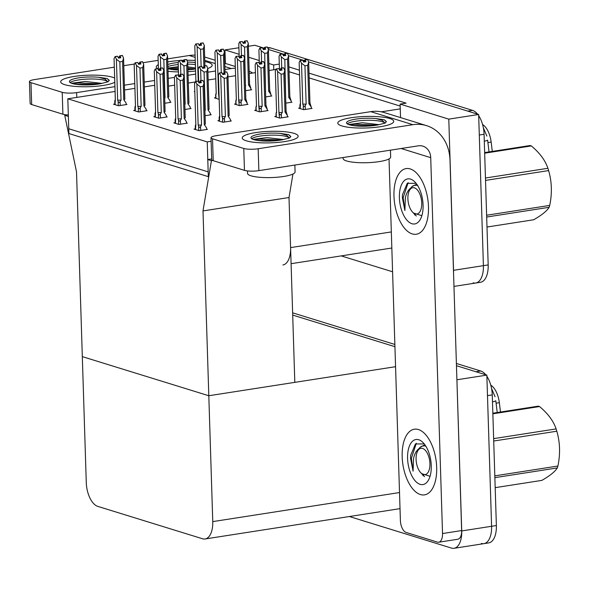 <?xml version="1.0" encoding="UTF-8"?>
<svg xmlns="http://www.w3.org/2000/svg" width="589" height="589" viewBox="0 0 589 589"><rect width="100%" height="100%" fill="white"/><g stroke="black" fill="none" stroke-linecap="round" stroke-linejoin="round"><path stroke-width="0.88" d="M381.289 111.822L400.262 108.869L400.115 104.084L406.086 103.149L309.011 73.139M282.911 264.969A20.983 10.558 -98.8 0 0 290.583 247.601L289.008 197.529L202.999 210.914L211.422 160.679L207.784 159.553L208.175 171.87L68.758 128.755L68.368 116.445L64.738 115.326L76.511 171.804L86.274 482.501A20.983 10.558 -98.8 0 0 97.818 506.393L202.506 538.758A20.983 10.558 -98.8 0 0 205.09 538.972A20.983 10.558 -98.8 0 0 212.762 521.611L202.999 210.914M400.535 117.586L400.262 108.869M279.282 64.091L273.627 64.967L273.782 69.76L269.077 70.489M255.427 72.616L249.243 73.573M235.593 75.701L227.98 76.887M215.765 78.786L208.153 79.971M195.231 81.981L188.318 83.056M174.668 85.177L168.491 86.141M248.389 46.273L254.816 45.272L264.218 48.18M268.348 49.454L284.34 54.402L268.348 49.454M288.47 55.675L304.469 60.623L288.47 55.675M267.627 47.731L267.914 47.687A20.983 10.558 81.2 0 1 270.491 47.9L472.533 110.371L467.754 111.115L308.599 61.904L478.651 114.487L483.407 265.661A20.983 10.558 81.2 0 1 475.735 283.022A20.983 10.558 81.2 0 1 473.151 282.816M225.381 63.428L224.954 49.918L238.913 47.746M392.576 271.779L341.208 255.898M400.115 104.084L448.789 119.133L453.537 270.307A20.983 10.558 81.2 0 1 453.537 272.648M448.789 119.133L478.651 114.487M299.403 70.165L288.89 66.91M224.954 49.918L239.119 54.298M248.727 57.273L259.241 60.52M268.856 63.494L273.627 64.967M482.582 124.522A18.885 9.498 81.2 0 1 491.16 142.059L492.294 151.41M275.991 69.414L273.782 69.76M400.174 106.064L309.166 77.925M299.558 74.95L289.044 71.703M255.979 110.091L254.647 110.305L259.734 111.873L268.098 110.57L267.273 110.32M235.85 103.87L234.525 104.076L239.613 105.652L247.969 104.349L247.144 104.098M215.729 97.649L214.403 97.855L219.174 99.335M194.797 91.553L194.274 91.634L194.804 91.796M195.349 128.881L194.017 129.087L199.104 130.662L207.468 129.359L206.643 129.109M175.22 122.659L173.895 122.865L178.975 124.441L187.339 123.138L186.514 122.88M155.098 116.438L153.766 116.644L158.853 118.212L167.217 116.916L166.392 116.659M134.977 110.217L133.644 110.423L138.732 111.991L147.095 110.695L146.271 110.438M114.848 103.988L113.522 104.194L118.61 105.77L126.966 104.467L126.142 104.216M276.101 116.32L274.768 116.526L279.856 118.094L288.22 116.799L287.395 116.541M285.827 103.134L291.96 102.184L291.135 101.926M265.705 96.913L271.838 95.963L271.014 95.705M245.584 90.691L251.709 89.742L250.885 89.484M219.211 120.495L217.878 120.701L222.966 122.269L231.33 120.973L230.505 120.716M205.075 115.702L211.208 114.745L210.383 114.494M184.953 109.48L191.079 108.523L190.254 108.273M164.824 103.259L170.957 102.302L170.133 102.044M299.97 107.927L298.638 108.133L303.725 109.709L312.082 108.405L311.257 108.148M154.76 85.707L153.825 85.412L144.386 86.885M67.816 98.797L68.906 133.548L208.322 176.656L207.232 141.905L67.816 98.797L115.083 91.442M124.551 89.97L134.91 88.357M207.232 141.905L211.112 141.301M292.947 174.049L289.008 197.529L294.817 382.364L208.808 395.742L82.32 356.632L208.808 395.742L395.565 366.689M64.738 115.326L67.382 114.914M211.422 160.679L212.644 160.488M207.784 159.553L211.672 158.949M292.704 315.078L394.932 346.693L292.704 315.078M456.394 363.472L480.727 370.996L475.949 371.74L456.468 365.717L486.845 375.112L491.594 526.286A20.983 10.558 81.2 0 1 483.922 543.647A20.983 10.558 81.2 0 1 481.346 543.441M456.909 379.736L461.732 530.932A20.983 10.558 81.2 0 1 454.06 548.293A20.983 10.558 81.2 0 1 451.476 548.087L349.402 516.524M456.976 379.758L486.845 375.112M490.77 385.147A18.885 9.498 81.2 0 1 499.347 402.677L500.481 412.035M478.688 115.694A20.983 10.558 81.2 0 1 484.077 134.263L479.299 135.006L483.407 265.661A20.983 10.558 81.2 0 1 475.735 283.022L453.972 286.409M263.136 48.431A20.983 10.558 81.2 0 1 264.13 48.372M489.039 151.91L487.611 140.13A24.48 1.399 173.1 0 1 484.298 141.213M484.077 134.263L488.185 264.917A20.983 10.558 81.2 0 1 480.514 282.278L475.735 283.022M472.533 110.371A20.983 10.558 81.2 0 1 477.561 114.148M486.882 376.319A20.983 10.558 81.2 0 1 492.264 394.888L487.486 395.631L491.594 526.286A20.983 10.558 81.2 0 1 483.922 543.647L454.06 548.293M497.226 412.536L495.805 400.756A24.48 1.399 173.1 0 1 492.485 401.838M492.264 394.888L496.372 525.543A20.983 10.558 81.2 0 1 488.701 542.903L483.922 543.647M292.63 312.833L394.866 344.447M480.727 370.996A20.983 10.558 81.2 0 1 485.748 374.773M311.272 108.531L311.228 107.007L308.894 103.642L307.694 65.364L304.947 65.791L301.494 63.17L300.11 60.49L302.798 60.211L303.571 62.051L305.963 61.683L305.183 59.835L307.576 59.467L308.658 62.051L309.954 102.994A4.756 0.979 -1.8 0 0 309.947 102.942L308.68 62.625M304.947 65.791L306.155 104.069L305.176 105.637C304.403 106.793 303.762 106.712 303.254 105.394L303.387 109.606M305.183 59.835L307.576 59.467M311.228 107.007L309.947 102.942M300.53 104.194L300.059 104.408L300.442 103.252M301.494 63.17L302.775 104.054L303.254 105.394M300.184 108.612L300.456 103.34L299.168 62.449L300.11 60.49M305.028 61.83L304.888 59.747L307.355 59.467M304.241 61.948L304.218 61.146L303.254 61.293M308.658 62.051L307.694 65.364M308.894 103.642A4.756 0.979 -1.8 0 0 309.954 102.994M300.405 60.579L302.798 60.211M306.155 104.069A4.756 0.979 178.2 0 1 302.775 104.054M304.888 59.747L304.218 61.146M299.168 62.449L299.183 62.832M305.176 61.808L305.109 59.813M307.355 59.393L304.962 59.769M283.493 67.787L281.027 68.133L283.493 67.853M281.167 70.216L281.1 68.155M278.936 68.596L276.248 68.876L278.936 68.596L279.709 70.444L282.094 70.069L281.248 68.206L283.714 67.853L284.796 70.444L286.092 111.38A4.756 0.979 178.2 0 1 285.032 112.035L283.832 73.758L281.086 74.185L282.286 112.462A4.756 0.979 178.2 0 1 278.914 112.447L279.517 117.991M281.321 68.228L283.714 67.853M281.248 68.206L281.306 70.194M281.027 68.133L280.349 69.531L279.385 69.686M280.379 70.341L280.349 69.531M276.322 117.005L276.189 112.793L276.668 112.587M276.587 111.63A4.756 0.979 178.2 0 0 276.58 111.682A4.756 0.979 178.2 0 0 276.587 111.726L276.189 112.793L276.58 111.645M276.587 111.726L275.313 71.217M275.306 70.842L276.248 68.876M282.286 112.462L281.314 114.023C280.541 115.179 279.893 115.105 279.385 113.787M281.086 74.185L277.625 71.556L278.914 112.447M276.543 68.972L277.625 71.556M284.796 70.444L283.832 73.758M284.811 71.019L286.077 111.328A4.756 0.979 178.2 0 1 286.092 111.38M286.077 111.328L287.358 115.4L285.032 112.035M287.358 115.4L287.41 116.924M291.15 102.309L291.099 100.785L288.772 97.421L287.572 59.143L284.826 59.57L281.365 56.949L279.989 54.262L282.676 53.982L283.449 55.83L285.834 55.462L285.061 53.614L287.454 53.246L288.536 55.83L289.832 96.765A4.756 0.979 -1.8 0 0 289.825 96.721L288.551 56.404M285.061 53.614L287.454 53.246M291.099 100.785L289.825 96.721M284.826 59.57L285.68 98.334M281.365 56.949L281.719 68.029M279.466 69.671L279.046 56.227L279.989 54.262M284.907 55.602L284.767 53.518L287.233 53.238M284.119 55.727L284.089 54.924L283.125 55.071M288.536 55.83L287.572 59.143M288.772 97.421A4.756 0.979 -1.8 0 0 289.832 96.765M280.283 54.357L282.676 53.982M284.767 53.518L284.089 54.924M279.046 56.227L279.053 56.603M285.047 55.58L284.988 53.592M287.233 53.172L284.84 53.547M271.021 96.088L270.977 94.564L268.65 91.199L267.443 52.922L264.704 53.349L261.244 50.72L259.859 48.04L262.547 47.761L263.32 49.609L265.713 49.24L264.94 47.392L267.325 47.017L268.415 49.609L269.703 90.544A4.756 0.979 -1.8 0 0 269.696 90.5L268.429 50.183M264.94 47.392L267.325 47.017M270.977 94.564L269.696 90.5M264.704 53.349L265.558 92.112M261.244 50.72L261.59 61.801M258.917 50.006L259.337 63.45L258.917 50.006L259.859 48.04M264.785 49.38L264.638 47.297L267.111 47.017M263.997 49.505L263.968 48.696L263.003 48.85M268.415 49.609L267.443 52.922M268.65 91.199A4.756 0.979 -1.8 0 0 269.703 90.544M260.161 48.136L262.547 47.761M264.638 47.297L263.968 48.696M264.925 49.358L264.859 47.37M267.104 46.951L264.719 47.319M250.899 89.867L250.855 88.343L248.521 84.978L247.321 46.7L244.575 47.127L241.122 44.499L239.738 41.819L242.425 41.539L243.198 43.387L245.591 43.012L244.818 41.171L247.203 40.796L248.286 43.387L249.581 84.323A4.756 0.979 -1.8 0 0 249.574 84.271L248.308 43.961M244.818 41.171L247.203 40.796M250.855 88.343L249.574 84.271M244.575 47.127L245.429 85.891M241.122 44.499L241.468 55.58M238.795 43.777L239.215 57.229L238.795 43.777L239.738 41.819M244.656 43.159L244.516 41.075L246.982 40.796M243.868 43.284L243.846 42.474L242.882 42.629M248.286 43.387L247.321 46.7M248.521 84.978A4.756 0.979 -1.8 0 0 249.581 84.323M240.032 41.915L242.425 41.539M245.782 85.405A4.756 0.979 178.2 0 1 245.414 85.427M244.516 41.075L243.846 42.474M244.803 43.137L244.737 41.142M246.982 40.729L244.59 41.097M263.364 61.565L260.898 61.911L263.364 61.631M261.037 63.995L260.979 61.933M258.807 62.375L256.119 62.655L258.807 62.375L259.58 64.223L261.972 63.848L261.118 61.978L263.585 61.631L264.675 64.223L265.963 105.159A4.756 0.979 178.2 0 1 264.91 105.814L263.703 67.536L260.956 67.963L262.164 106.241A4.756 0.979 178.2 0 1 258.792 106.226L259.396 111.77M261.199 62.007L263.585 61.631M261.118 61.978L261.185 63.973M260.898 61.911L260.228 63.31L259.263 63.457M260.257 64.12L260.228 63.31M256.2 110.784L256.068 106.572L256.539 106.366M256.458 105.409A4.756 0.979 178.2 0 0 256.458 105.453A4.756 0.979 178.2 0 0 256.465 105.505L256.068 106.572L256.458 105.416M256.465 105.505L255.192 64.996M255.177 64.613L256.119 62.655M262.164 106.241L261.192 107.802C260.412 108.958 259.771 108.877 259.263 107.566M260.956 67.963L257.503 65.335L258.792 106.226M256.421 62.751L257.503 65.335M264.675 64.223L263.703 67.536M264.689 64.797L265.956 105.107A4.756 0.979 178.2 0 1 265.963 105.159M265.956 105.107L267.237 109.179L264.91 105.814M267.237 109.179L267.281 110.703M243.242 55.344L240.776 55.69L243.242 55.41M240.916 57.774L240.849 55.712M238.685 56.154L235.998 56.434L238.685 56.154L239.458 58.002L241.851 57.626L240.997 55.756L243.463 55.41L244.545 57.994L245.841 98.937A4.756 0.979 178.2 0 1 244.781 99.593L243.581 61.308L240.835 61.735L242.042 100.02A4.756 0.979 178.2 0 1 238.663 100.005L239.274 105.549M241.07 55.778L243.463 55.41M240.997 55.756L241.063 57.751M240.776 55.69L240.106 57.089L239.141 57.236M240.128 57.891L240.106 57.089M236.071 104.555L235.939 100.351L236.417 100.145M236.336 99.188A4.756 0.979 178.2 0 0 236.336 99.232A4.756 0.979 178.2 0 0 236.344 99.283L235.939 100.351L236.329 99.195M236.344 99.283L235.07 58.775M235.055 58.392L235.998 56.434M242.042 100.02L241.063 101.58C240.29 102.736 239.649 102.655 239.141 101.337M240.835 61.735L237.382 59.114L238.663 100.005M236.292 56.522L237.382 59.114M244.545 57.994L243.581 61.308M244.568 58.576L245.834 98.886A4.756 0.979 178.2 0 1 245.841 98.937M245.834 98.886L247.115 102.95L244.781 99.593M247.115 102.95L247.159 104.474M223.121 49.115L220.654 49.469L223.121 49.181M220.794 51.552L220.728 49.491M218.563 49.932L215.876 50.212L218.563 49.932L219.336 51.773L221.722 51.405L220.875 49.535L223.26 49.159L224.424 51.773L225.072 72.094L224.438 52.347M220.949 49.557L223.341 49.189M220.875 49.535L220.934 51.53M220.654 49.469L219.977 50.868L219.012 51.015M220.006 51.67L219.977 50.868M215.949 98.334L215.817 94.13L216.296 93.916M216.215 92.959A4.756 0.979 178.2 0 0 216.207 93.01A4.756 0.979 178.2 0 0 216.215 93.062L215.817 94.13L216.207 92.974M216.215 93.062L214.941 52.554M214.933 52.171L215.876 50.212M218.998 93.813A4.756 0.979 178.2 0 1 218.541 93.776L219.145 99.327M224.424 51.773L223.459 55.086L220.713 55.513L221.25 72.69M220.713 55.513L217.253 52.892L218.541 93.776M216.17 50.301L217.253 52.892M224.004 72.506L223.459 55.086M202.991 42.894L200.525 43.24L202.999 42.96M200.672 45.324L200.606 43.269M198.434 43.704L195.747 43.984L198.434 43.704L199.207 45.552L201.6 45.184L200.746 43.314L203.212 42.96L204.302 45.552L204.943 65.872L204.317 46.126M200.827 43.336L203.212 42.96M200.746 43.314L200.812 45.301M200.525 43.24L199.855 44.639L198.891 44.793M199.885 45.449L199.855 44.639M194.804 46.141L195.916 81.378L194.819 46.325M194.804 45.949L195.747 43.984M204.302 45.552L203.33 48.865L200.591 49.292L201.129 66.469M200.591 49.292L197.131 46.664L198.221 81.26M196.049 44.079L197.131 46.664M203.882 66.285L203.33 48.865M226.596 71.895L224.129 72.241L226.596 71.961M224.269 74.324L224.21 72.263M224.416 74.302L224.35 72.307L226.743 71.939L227.906 74.545L229.195 115.488A4.756 0.979 -1.8 0 0 229.187 115.437L227.921 75.127M219.771 116.696C219.145 117.807 218.99 117.874 219.299 116.902L219.69 115.746A4.756 0.979 -1.8 0 0 219.69 115.783A4.756 0.979 -1.8 0 0 219.697 115.834L218.409 74.943L219.351 72.984L221.744 72.609L222.811 74.553L225.204 74.177L224.35 72.307M224.431 72.329L226.817 71.961M224.129 72.241L223.459 73.64L222.495 73.787M223.481 74.442L223.459 73.64M218.409 74.943L218.423 75.326M219.351 72.984L222.038 72.705M219.432 121.179L219.697 115.834M230.52 121.098L230.468 119.508L228.142 116.143A4.756 0.979 -1.8 0 0 229.195 115.488M227.906 74.545L226.934 77.858L224.188 78.285L225.396 116.57L224.424 118.131C223.643 119.199 223.003 119.118 222.495 117.888L222.627 122.166M225.396 116.57A4.756 0.979 178.2 0 1 222.024 116.556L222.495 117.888M224.188 78.285L220.735 75.664L222.024 116.556M219.653 73.073L220.735 75.664M228.142 116.143L226.934 77.858M206.651 129.484L206.606 127.96L204.28 124.603L203.072 86.318L200.326 86.745L201.534 125.03L200.562 126.591C199.781 127.658 199.141 127.577 198.633 126.348L198.765 130.559M195.57 129.565L195.828 124.205A4.756 0.979 178.2 0 0 195.828 124.242L194.561 83.785M195.909 125.148C195.283 126.267 195.121 126.333 195.438 125.361L195.835 124.294L194.547 83.402L195.791 81.532L196.873 84.124L198.162 125.008L198.633 126.348M199.619 82.902L199.597 82.099L198.633 82.246M200.569 80.789L202.955 80.421L200.569 80.789L201.342 82.637L198.949 83.005L198.176 81.164L195.791 81.532M204.059 83.579L205.325 123.896A4.756 0.979 178.2 0 1 205.333 123.948A4.756 0.979 178.2 0 1 204.28 124.603M202.955 80.421L204.044 83.005L205.333 123.948M204.044 83.005L203.072 86.318M200.326 86.745L196.873 84.124M201.534 125.03A4.756 0.979 178.2 0 1 198.162 125.008M195.489 81.444L198.176 81.164M202.734 80.421L200.267 80.7L199.597 82.099M200.407 82.784L200.267 80.7M200.488 80.767L200.554 82.762M202.734 80.347L200.348 80.722M64.753 84.669A27.977 5.765 178.2 0 1 61.352 83.027A27.977 5.765 178.2 0 1 78.204 75.915A27.977 5.765 178.2 0 1 112.536 77.233A27.977 5.765 178.2 0 1 114.664 78.05A27.977 5.765 178.2 0 0 112.536 77.233A27.977 5.765 178.2 0 0 81.017 75.628A27.977 5.765 178.2 0 0 60.682 81.834A27.977 5.765 178.2 0 0 64.753 84.669A27.977 5.765 178.2 0 0 91.214 86.62A27.977 5.765 178.2 0 0 114.789 82.21A27.977 5.765 178.2 0 1 91.214 86.62A27.977 5.765 178.2 0 1 64.753 84.669M158.434 69.097A27.977 5.765 178.2 0 1 157.999 68.876A27.977 5.765 178.2 0 0 158.434 69.097M157.565 68.633A27.977 5.765 178.2 0 1 156.917 68.155A27.977 5.765 178.2 0 1 158.301 64.694A27.977 5.765 178.2 0 0 156.254 66.962A27.977 5.765 178.2 0 0 157.565 68.633M167.725 61.919A27.977 5.765 178.2 0 1 179.093 60.564A27.977 5.765 178.2 0 0 167.725 61.919M181.854 60.402A27.977 5.765 178.2 0 1 183.628 60.328A27.977 5.765 178.2 0 0 181.854 60.402M186.882 60.262A27.977 5.765 178.2 0 1 195.253 60.446A27.977 5.765 178.2 0 0 186.882 60.262M204.81 61.558A27.977 5.765 178.2 0 1 208.108 62.368A27.977 5.765 178.2 0 1 211.591 66.439A27.977 5.765 178.2 0 1 207.792 68.479A27.977 5.765 178.2 0 0 212.18 65.202A27.977 5.765 178.2 0 0 208.108 62.368A27.977 5.765 178.2 0 0 204.81 61.558M195.592 71.011A27.977 5.765 178.2 0 1 187.965 71.689A27.977 5.765 178.2 0 0 195.592 71.011M178.452 71.902A27.977 5.765 178.2 0 1 168.02 71.276A27.977 5.765 178.2 0 0 178.452 71.902M195.158 57.361L189.187 55.513L167.629 58.871M158.161 60.343L142.987 62.706M139.298 63.281L138.209 63.45M134.52 64.024L123.786 65.688M114.318 67.168L34.486 79.589A10.492 2.165 -1.8 0 0 29.45 81.599A10.492 2.165 -1.8 0 0 30.974 82.666L31.666 104.555A10.492 2.165 178.2 0 1 30.135 103.487L29.45 81.599M68.324 114.965A10.492 2.165 178.2 0 1 62.905 114.214L62.213 92.326L30.974 82.666M62.213 92.326A10.492 2.165 -1.8 0 0 76.622 92.613L76.776 97.406M235.357 68.177A41.966 35.222 107.2 0 0 231.322 68.545L224.991 69.531M215.515 71.004L207.91 72.189M195.688 74.089L188.075 75.274M174.425 77.402L168.24 78.359M154.59 80.487L144.231 82.099M134.763 83.572L124.404 85.184M114.929 86.657L76.622 92.613M62.905 114.214L31.666 104.555M252.563 73.058A41.966 35.222 107.2 0 0 249.169 71.136M189.187 55.513A41.966 35.222 -72.8 0 1 195.092 55.16M246.305 140.808A27.977 5.765 178.2 0 1 242.904 139.166A27.977 5.765 178.2 0 1 259.756 132.054A27.977 5.765 178.2 0 1 294.088 133.372A27.977 5.765 178.2 0 1 297.57 137.451A27.977 5.765 178.2 0 1 274.938 142.634A27.977 5.765 178.2 0 1 246.305 140.808A27.977 5.765 178.2 0 1 242.234 137.973A27.977 5.765 178.2 0 1 262.569 131.774A27.977 5.765 178.2 0 1 294.088 133.372A27.977 5.765 178.2 0 1 298.159 136.214A27.977 5.765 178.2 0 1 277.831 142.413A27.977 5.765 178.2 0 1 246.305 140.808M341.878 125.943A27.977 5.765 178.2 0 1 338.469 124.294A27.977 5.765 178.2 0 1 355.329 117.182A27.977 5.765 178.2 0 1 389.66 118.507A27.977 5.765 178.2 0 1 393.143 122.578A27.977 5.765 178.2 0 1 370.503 127.769A27.977 5.765 178.2 0 1 341.878 125.943A27.977 5.765 178.2 0 1 337.806 123.101A27.977 5.765 178.2 0 1 358.134 116.902A27.977 5.765 178.2 0 1 389.66 118.507A27.977 5.765 178.2 0 1 393.732 121.341A27.977 5.765 178.2 0 1 373.397 127.548A27.977 5.765 178.2 0 1 341.878 125.943M436.677 467.379A33.22 16.713 -98.8 0 0 414.317 429.212A33.22 16.713 -98.8 0 0 402.169 456.703A33.22 16.713 -98.8 0 0 424.529 494.87A33.22 16.713 -98.8 0 0 436.677 467.379A33.22 16.713 81.2 0 1 424.529 494.87A33.22 16.713 81.2 0 1 402.169 456.703A33.22 16.713 81.2 0 1 414.317 429.212A33.22 16.713 81.2 0 1 436.677 467.379M428.483 206.754A33.22 16.713 -98.8 0 0 406.123 168.594A33.22 16.713 -98.8 0 0 393.975 196.085A33.22 16.713 -98.8 0 0 416.342 234.245A33.22 16.713 -98.8 0 0 428.483 206.754A33.22 16.713 81.2 0 1 416.342 234.245A33.22 16.713 81.2 0 1 393.975 196.085A33.22 16.713 81.2 0 1 406.123 168.594A33.22 16.713 81.2 0 1 428.483 206.754M438.695 542.226A10.492 5.279 -98.8 0 0 442.53 533.538L461.643 530.571A10.492 5.279 81.2 0 1 457.808 539.252L438.695 542.226A10.492 5.279 -98.8 0 1 437.406 542.116L406.167 532.456A10.492 5.279 -98.8 0 1 400.395 520.514L389.034 158.905M461.643 530.571L450.003 160.156A41.966 35.222 107.2 0 0 426.561 125.641A41.966 35.222 107.2 0 0 412.874 124.684L258.173 148.752L258.865 170.648L418.345 145.829A13.989 11.743 -72.8 0 1 422.909 146.153A13.989 11.743 -72.8 0 1 430.721 157.653L442.53 533.538M412.874 124.684L370.739 111.66L216.038 135.728A10.492 2.165 -1.8 0 0 211.002 137.738A10.492 2.165 -1.8 0 0 212.526 138.805L213.218 160.694A10.492 2.165 178.2 0 1 211.694 159.626L211.002 137.738M258.865 170.648A10.492 2.165 178.2 0 1 244.457 170.354L243.765 148.465L212.526 138.805M243.765 148.465A10.492 2.165 -1.8 0 0 258.173 148.752M244.457 170.354L213.218 160.694M370.739 111.66A41.966 35.222 -72.8 0 1 384.426 112.609L426.561 125.641M206.474 65.666L204.008 66.02L206.474 65.74M204.147 68.103L204.081 66.042M204.295 68.081L204.228 66.086L206.621 65.718L207.777 68.324L209.073 109.267A4.756 0.979 -1.8 0 0 209.066 109.215L207.799 68.898M198.287 68.722L198.707 82.239L198.287 68.722L199.229 66.763L201.615 66.388L202.69 68.324L205.082 67.956L204.228 66.086M204.302 66.108L206.695 65.74M204.008 66.02L203.338 67.418L202.373 67.566M203.36 68.221L203.338 67.418M199.229 66.763L201.917 66.483M210.391 114.877L210.347 113.279L208.013 109.915A4.756 0.979 -1.8 0 0 209.073 109.267M207.777 68.324L206.813 71.637L204.066 72.064L205.274 110.349A4.756 0.979 178.2 0 1 204.906 110.371M205.274 110.349L204.92 110.835M204.066 72.064L200.613 69.443L200.959 80.59M199.524 66.851L200.613 69.443M208.013 109.915L206.813 71.637M186.352 59.445L183.886 59.798L186.352 59.511M184.026 61.874L183.959 59.82M184.166 61.852L184.107 59.864L186.492 59.489L187.655 62.103L188.951 103.038A4.756 0.979 -1.8 0 0 188.944 102.994L187.67 62.677M167.806 64.51A19.231 3.968 178.2 0 1 178.165 62.5L178.585 76.01L178.165 62.5L179.108 60.534L181.493 60.166L182.568 62.103L184.953 61.735L184.107 59.864M184.18 59.887L186.573 59.518M183.886 59.798L183.208 61.197L182.244 61.344M183.238 62L183.208 61.197M179.108 60.534L181.795 60.262M190.269 108.648L190.218 107.058L187.891 103.693A4.756 0.979 -1.8 0 0 188.951 103.038M187.655 62.103L186.691 65.416L183.945 65.843L185.145 104.12A4.756 0.979 178.2 0 1 184.784 104.143M185.145 104.12L184.799 104.606M183.945 65.843L180.484 63.222L180.838 74.369M179.402 60.63L180.484 63.222M187.891 103.693L186.691 65.416M166.223 53.224L163.757 53.57L166.223 53.29M163.897 55.653L163.838 53.599M164.044 55.631L163.978 53.643L166.37 53.268L167.534 55.881L168.822 96.817A4.756 0.979 -1.8 0 0 168.815 96.773L167.548 56.456M158.463 69.789L158.036 56.279L158.978 54.313L161.371 53.945L162.439 55.881L164.832 55.513L163.978 53.643M164.059 53.665L166.444 53.29M163.757 53.57L163.087 54.968L162.122 55.123M163.116 55.778L163.087 54.968M158.036 56.279L158.051 56.654M158.978 54.313L161.666 54.033M170.147 102.427L170.096 100.837L167.769 97.472A4.756 0.979 -1.8 0 0 168.822 96.817M167.534 55.881L166.562 59.194L163.823 59.622L165.023 97.899A4.756 0.979 178.2 0 1 164.662 97.921M165.023 97.899L164.67 98.385M163.823 59.622L160.363 56.993L160.716 68.147M159.28 54.409L160.363 56.993M167.769 97.472L166.562 59.194M186.529 123.263L186.477 121.739L184.151 118.374L182.951 80.097L180.205 80.524L181.405 118.801L180.433 120.37C179.66 121.43 179.012 121.356 178.511 120.127L178.644 124.331M175.441 123.344L175.699 117.984A4.756 0.979 178.2 0 0 175.699 118.021L174.44 77.557M175.787 118.926C175.154 120.038 174.999 120.112 175.308 119.14L175.706 118.072L174.425 77.181L175.662 75.311L176.752 77.903L178.033 118.787L178.511 120.127M179.498 76.68L179.476 75.878L178.511 76.025M180.44 74.567L182.833 74.199L180.44 74.567L181.213 76.415L178.828 76.784L178.055 74.943L175.662 75.311M183.937 77.358L185.204 117.675A4.756 0.979 178.2 0 1 185.211 117.719A4.756 0.979 178.2 0 1 184.151 118.374M182.833 74.199L183.915 76.784L185.211 117.719M183.915 76.784L182.951 80.097M180.205 80.524L176.752 77.903M181.405 118.801A4.756 0.979 178.2 0 1 178.033 118.787M175.367 75.223L178.055 74.943M182.612 74.192L180.146 74.479L179.476 75.878M180.286 76.555L180.146 74.479M180.367 74.545L180.425 76.533M182.612 74.126L180.219 74.501M166.407 117.042L166.356 115.518L164.029 112.153L162.829 73.875L160.083 74.302L161.283 112.58L160.311 114.141C159.531 115.208 158.89 115.127 158.382 113.905L158.515 118.109M155.319 117.123L155.577 111.763A4.756 0.979 178.2 0 0 155.577 111.8L154.311 71.335M155.665 112.705C155.032 113.817 154.878 113.891 155.187 112.919L155.584 111.844L154.303 70.96L155.246 68.994L156.622 71.674L157.911 112.565L158.382 113.905M159.376 70.459L159.347 69.649L158.382 69.804M160.318 68.346L162.711 67.971L160.318 68.346L161.091 70.194L158.706 70.562L157.933 68.714L155.54 69.09M163.808 71.136L165.075 111.454A4.756 0.979 178.2 0 1 165.082 111.498A4.756 0.979 178.2 0 1 164.029 112.153M162.711 67.971L163.794 70.562L165.082 111.498M163.794 70.562L162.829 73.875M160.083 74.302L156.622 71.674M161.283 112.58A4.756 0.979 178.2 0 1 157.911 112.565M155.246 68.994L157.933 68.714M162.49 67.971L160.024 68.25L159.347 69.649M160.164 70.334L160.024 68.25M160.245 68.324L160.304 70.312M162.483 67.904L160.098 68.28M146.278 110.82L146.234 109.296L143.907 105.932L142.7 67.654L139.954 68.081L141.161 106.359L140.189 107.92C139.409 108.987 138.768 108.906 138.26 107.684L138.393 111.888M135.198 110.901L135.455 105.534A4.756 0.979 178.2 0 0 135.455 105.578L134.189 65.114M135.536 106.484C134.91 107.596 134.748 107.669 135.065 106.69L135.463 105.622L134.174 64.738L135.117 62.773L136.501 65.453L137.789 106.344L138.26 107.684M139.247 64.238L139.225 63.428L138.26 63.583M140.197 62.125L142.582 61.749L140.197 62.125L140.97 63.965L138.577 64.341L137.804 62.493L135.418 62.868M143.687 64.915L144.953 105.225A4.756 0.979 178.2 0 1 144.96 105.276A4.756 0.979 178.2 0 1 143.907 105.932M142.582 61.749L143.672 64.341L144.96 105.276M143.672 64.341L142.7 67.654M139.954 68.081L136.501 65.453M141.161 106.359A4.756 0.979 178.2 0 1 137.789 106.344M135.117 62.773L137.804 62.493M142.361 61.749L139.895 62.029L139.225 63.428M140.035 64.113L139.895 62.029M140.116 62.095L140.182 64.091M142.361 61.683L139.976 62.051M126.156 104.599L126.105 103.075L123.778 99.71L122.578 61.425L119.832 61.852L121.032 100.137L120.06 101.698C119.287 102.766 118.639 102.685 118.139 101.455L118.271 105.667M115.069 104.68L115.326 99.313A4.756 0.979 178.2 0 0 115.326 99.35L114.067 58.893M115.415 100.263C114.789 101.374 114.627 101.441 114.936 100.469L115.341 99.401L114.052 58.51L115.289 56.64L116.379 59.231L117.66 100.123L118.139 101.455M119.125 58.016L119.103 57.207L118.139 57.354M120.068 55.896L122.46 55.528L120.068 55.896L120.841 57.744L118.455 58.12L117.682 56.272L115.289 56.64M123.565 58.694L124.831 99.004A4.756 0.979 178.2 0 1 124.839 99.055A4.756 0.979 178.2 0 1 123.778 99.71M122.46 55.528L123.543 58.12L124.839 99.055M123.543 58.12L122.578 61.425M119.832 61.852L116.379 59.231M121.032 100.137A4.756 0.979 178.2 0 1 117.66 100.123M114.995 56.551L117.682 56.272M122.24 55.528L119.773 55.808L119.103 57.207M119.913 57.891L119.773 55.808M119.994 55.874L120.06 57.869M122.24 55.462L119.847 55.83M167.872 66.564A19.231 3.968 178.2 0 1 178.224 64.554M187.722 64.127A19.231 3.968 178.2 0 1 195.386 64.562M167.924 68.074L178.29 66.66M187.81 66.837L195.496 67.978M195.327 62.589L194.363 62.412L195.32 62.478M187.641 62.073A19.231 3.968 178.2 0 1 194.363 62.412M195.526 68.95A19.231 3.968 178.2 0 1 187.906 69.863M178.393 70.039A19.231 3.968 178.2 0 1 167.939 68.685M191.602 69.524L187.884 69.171M178.357 68.92L171.252 69.406M195.379 68.979L187.847 68.088M178.327 67.831L168.182 68.758M70.113 82.563A19.231 3.968 178.2 0 1 85.92 79.162A19.231 3.968 178.2 0 1 105.136 80.45A19.231 3.968 178.2 0 1 107.772 81.915M71.475 83.255L85.309 81.466L101.558 83.336M107.912 81.856L105.092 79.051L98.797 77.277L107.132 78.514L109.252 80.303L108.082 81.783L100.756 83.667A19.231 3.968 178.2 0 1 72.219 83.505A19.231 3.968 178.2 0 1 69.421 81.554A19.231 3.968 178.2 0 1 79.25 77.77A19.231 3.968 178.2 0 1 98.797 77.277M96.036 84.389L75.686 84.271M109.223 80.575L107.132 78.514M99.813 83.844L78.101 82.939L72.616 83.623M390.441 150.173L390.654 157.049A23.781 4.903 178.2 0 1 373.374 162.314A23.781 4.903 178.2 0 1 346.575 160.952A23.781 4.903 178.2 0 1 343.115 158.544L343.085 157.543M347.23 123.83A19.231 3.968 178.2 0 1 363.045 120.436A19.231 3.968 178.2 0 1 382.254 121.717A19.231 3.968 178.2 0 1 384.889 123.182M348.592 124.522L362.426 122.74L378.675 124.61M385.037 123.123L382.209 120.318L375.915 118.551L384.256 119.788L386.377 121.577L385.206 123.049L377.88 124.942A19.231 3.968 178.2 0 1 349.343 124.78A19.231 3.968 178.2 0 1 346.546 122.829A19.231 3.968 178.2 0 1 356.374 119.044A19.231 3.968 178.2 0 1 375.915 118.551M373.154 125.663L352.804 125.545M386.34 121.849L384.256 119.788M376.938 125.118L355.226 124.213L349.733 124.897M294.868 165.045L295.082 171.914A23.781 4.903 178.2 0 1 277.802 177.186A23.781 4.903 178.2 0 1 251.01 175.824A23.781 4.903 178.2 0 1 247.549 173.409L247.468 170.92M251.665 138.702A19.231 3.968 178.2 0 1 267.48 135.301A19.231 3.968 178.2 0 1 286.688 136.589A19.231 3.968 178.2 0 1 289.324 138.054M253.027 139.394L266.861 137.605L283.11 139.475M289.464 137.995L286.644 135.19L280.349 133.416L288.691 134.66L290.804 136.442L289.633 137.922L282.308 139.807A19.231 3.968 178.2 0 1 253.771 139.645A19.231 3.968 178.2 0 1 250.973 137.693A19.231 3.968 178.2 0 1 260.802 133.917A19.231 3.968 178.2 0 1 280.349 133.416M277.588 140.535L257.238 140.41M290.775 136.714L288.691 134.66M281.365 139.983L259.653 139.085L254.168 139.762M411.041 187.788C408.214 189.908 406.314 193.273 405.357 197.875L404.893 210.523L402.39 197.816L402.412 194.878L407.235 183.334L415.915 183.304M399.386 197.757A22.802 11.471 81.2 0 1 414.98 182.067A22.802 11.471 81.2 0 1 423.079 205.082A22.802 11.471 81.2 0 1 420.679 218.718A22.802 11.471 81.2 0 1 407.779 221.066A22.802 11.471 81.2 0 1 399.386 197.757M421.864 215.67L413.36 212.997M417.137 184.769L415.414 184.762L411.873 186.765M414.281 213.881L414.928 215.073M408.148 182.642L403.171 197.698L404.893 210.523M419.228 448.413C416.401 450.533 414.509 453.898 413.544 458.5L413.08 471.148L410.577 458.441L410.607 455.503L415.429 443.959L424.102 443.929M407.581 458.382A22.802 11.471 81.2 0 1 423.167 442.692A22.802 11.471 81.2 0 1 431.266 465.708A22.802 11.471 81.2 0 1 428.873 479.343A22.802 11.471 81.2 0 1 415.967 481.692A22.802 11.471 81.2 0 1 407.581 458.382M430.051 476.287L421.547 473.622M425.332 445.394L423.609 445.387L420.06 447.39M422.475 474.506L423.116 475.691M416.335 443.267L411.358 458.316L413.08 471.148M484.651 152.595L530.056 145.535A37.77 18.995 81.2 0 1 530.704 145.711A37.77 18.995 81.2 0 1 531.344 145.932L484.673 153.192M485.454 178.011L547.903 168.292C545.296 160.422 539.782 152.963 531.344 145.932M547.903 168.292A37.77 18.995 81.2 0 1 548.617 170.589L485.527 180.403M486.624 215.228L549.706 205.414C552.232 193.325 551.871 181.714 548.617 170.589M549.706 205.414A37.77 18.995 81.2 0 1 549.132 207.306L486.676 217.024M486.993 227.03L533.663 219.771C541.689 215.184 546.85 211.031 549.132 207.306M414.406 187.832A13.326 6.7 81.2 0 1 421.739 202.999A13.326 6.7 81.2 0 1 415.223 213.888A13.326 6.7 81.2 0 1 412.624 212.165A13.326 6.7 81.2 0 1 409.296 190.755A13.326 6.7 81.2 0 1 414.406 187.832M409.723 189.908C411.328 186.507 413.493 184.99 416.232 185.366M417.711 185.66L417.248 185.638M492.846 413.22L538.25 406.16A37.77 18.995 81.2 0 1 538.891 406.336A37.77 18.995 81.2 0 1 539.531 406.55L492.86 413.817M493.641 438.636L556.097 428.917C553.491 421.047 547.969 413.588 539.531 406.55M556.097 428.917A37.77 18.995 81.2 0 1 556.804 431.214L493.715 441.028M494.812 475.853L557.901 466.032C560.426 453.95 560.058 442.339 556.804 431.214M557.901 466.032A37.77 18.995 81.2 0 1 557.319 467.931L494.87 477.65M495.18 487.655L541.858 480.388C549.883 475.809 555.037 471.649 557.319 467.931M422.593 448.45A13.326 6.7 81.2 0 1 429.926 463.624A13.326 6.7 81.2 0 1 423.417 474.513A13.326 6.7 81.2 0 1 420.818 472.79A13.326 6.7 81.2 0 1 417.483 451.38A13.326 6.7 81.2 0 1 422.593 448.45M417.918 450.526C419.515 447.132 421.687 445.615 424.419 445.991M425.899 446.285L425.442 446.263M290.583 247.601L391.324 231.926M453.537 270.307L488.185 264.917M491.16 142.059L487.906 142.56M461.732 530.932L496.372 525.543M212.762 521.611L399.519 492.551M499.347 402.677L496.093 403.185M270.491 47.9L267.87 48.305M305.176 105.637L305.301 109.458M281.314 114.023L281.432 117.852M261.192 107.802L261.31 111.63M241.063 101.58L241.188 105.409M224.424 118.131L224.542 122.026M200.562 126.591L200.68 130.419M231.322 68.545L224.895 66.557M215.287 63.583L204.773 60.336M430.721 157.653L401.138 148.509M180.433 120.37L180.558 124.191M160.311 114.141L160.429 117.969M140.189 107.92L140.307 111.748M120.06 101.698L120.185 105.527M291.084 263.695L391.832 248.021M205.09 538.972L400.019 508.646M486.86 136.074L483.348 127.769M495.054 396.699L491.535 388.394M299.875 105.1L299.985 108.553M300.449 103.289L299.168 62.64M276.013 113.486L276.123 116.939M276.58 111.682L275.306 71.033M279.458 69.671L279.046 56.419M255.891 107.264L255.994 110.717M256.458 105.453L255.177 64.812M235.762 101.043L235.872 104.496M236.336 99.232L235.055 58.583M215.64 94.822L215.751 98.275M216.207 93.01L214.933 52.362M219.69 115.783L218.409 75.142M219.123 117.594L219.233 121.113M195.261 126.053L195.364 129.506M235.305 66.498L224.792 63.244M215.176 60.269L204.663 57.023M158.456 69.789L158.036 56.47M175.132 119.825L175.242 123.285M155.01 113.603L155.121 117.064M134.888 107.382L134.991 110.835M114.759 101.161L114.87 104.614M415.414 184.769L416.968 184.526M423.609 445.387L425.162 445.151M412.624 212.165L416.335 216.016M409.296 190.755L409.929 189.459M420.818 472.79L424.529 476.641M417.483 451.38L418.124 450.084"/></g></svg>
